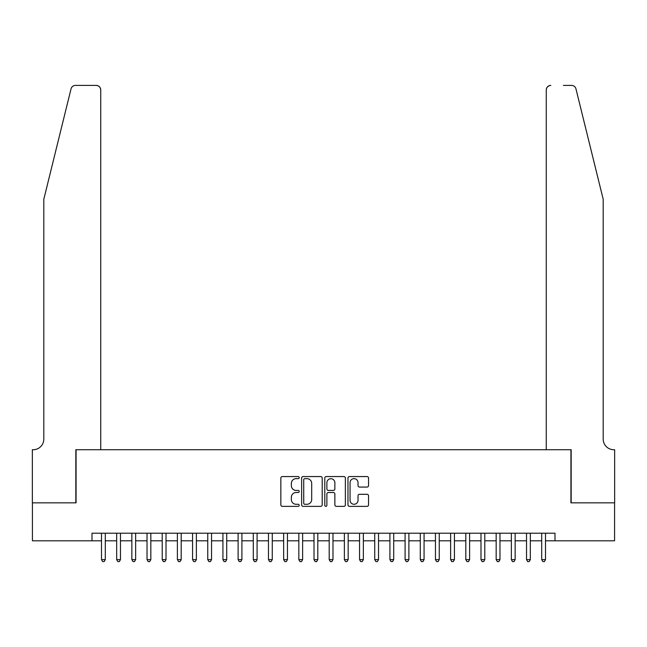 <?xml version="1.0" encoding="UTF-8"?>
<svg xmlns="http://www.w3.org/2000/svg" width="647" height="647" viewBox="0 0 647 647"><rect width="100%" height="100%" fill="white"/><g stroke="black" fill="none" stroke-linecap="round" stroke-linejoin="round"><path stroke-width="0.97" d="M299.213 477.607A1.043 1.043 0 0 0 298.17 476.564L282.335 476.564A1.488 1.488 0 0 0 280.847 478.052L280.847 504.878A1.488 1.488 0 0 0 282.335 506.366L298.17 506.366A1.043 1.043 0 0 0 299.213 505.323A1.043 1.043 0 0 0 298.17 504.28L296.124 504.28A4.772 4.772 0 0 1 291.352 499.508L291.352 497.276A4.772 4.772 0 0 1 296.124 492.504L298.17 492.504A1.043 1.043 0 0 0 299.213 491.469A1.043 1.043 0 0 0 298.17 490.426L296.124 490.426A4.772 4.772 0 0 1 291.352 485.654L291.352 483.422A4.772 4.772 0 0 1 296.124 478.651L298.17 478.651A1.043 1.043 0 0 0 299.213 477.607M367.043 487.07A1.488 1.488 0 0 0 368.539 485.582L368.539 478.052A1.488 1.488 0 0 0 367.043 476.564L349.461 476.564A1.488 1.488 0 0 0 347.973 478.052L347.973 504.878A1.488 1.488 0 0 0 349.461 506.366L367.043 506.366A1.488 1.488 0 0 0 368.539 504.878L368.539 495.788A1.488 1.488 0 0 0 367.043 494.3L359.522 494.3A1.488 1.488 0 0 0 358.034 495.788L358.034 500.293A3.987 3.987 0 0 1 354.046 504.28A3.987 3.987 0 0 1 350.059 500.293L350.059 482.638A3.987 3.987 0 0 1 354.046 478.651A3.987 3.987 0 0 1 358.034 482.638L358.034 485.582A1.488 1.488 0 0 0 359.522 487.07L367.043 487.07M92.003 540.803L32.423 540.803L32.423 502.848L76.071 502.848L76.071 449.722L570.929 449.722L570.929 502.848L614.577 502.848L614.577 540.803L554.997 540.803L554.997 533.209L92.003 533.209L92.003 540.803L101.498 540.803M322.198 478.052A1.488 1.488 0 0 0 320.71 476.564L303.128 476.564A1.488 1.488 0 0 0 301.631 478.052L301.631 504.878A1.488 1.488 0 0 0 303.128 506.366L320.71 506.366A1.488 1.488 0 0 0 322.198 504.878L322.198 478.052M326.29 476.564L343.872 476.564A1.488 1.488 0 0 1 345.369 478.052L345.369 504.878A1.488 1.488 0 0 1 343.872 506.366L336.351 506.366A1.488 1.488 0 0 1 334.863 504.878L334.863 494.001A1.488 1.488 0 0 0 333.375 492.504L328.377 492.504A1.488 1.488 0 0 0 326.889 494.001L326.889 505.323A1.043 1.043 0 0 1 325.845 506.366A1.043 1.043 0 0 1 324.802 505.323L324.802 478.052A1.488 1.488 0 0 1 326.29 476.564M105.291 540.803L116.67 540.803M120.471 540.803L131.851 540.803M135.652 540.803L147.031 540.803M150.832 540.803L162.211 540.803M166.012 540.803L177.391 540.803M181.192 540.803L192.571 540.803M196.373 540.803L207.752 540.803M211.545 540.803L222.932 540.803M226.725 540.803L238.112 540.803M241.905 540.803L253.292 540.803M257.085 540.803L268.473 540.803M272.266 540.803L283.653 540.803M287.446 540.803L298.833 540.803M302.626 540.803L314.013 540.803M317.806 540.803L329.194 540.803M332.987 540.803L344.374 540.803M348.167 540.803L359.554 540.803M363.347 540.803L374.734 540.803M378.527 540.803L389.915 540.803M393.708 540.803L405.095 540.803M408.888 540.803L420.275 540.803M424.068 540.803L435.455 540.803M439.248 540.803L450.627 540.803M454.429 540.803L465.808 540.803M469.609 540.803L480.988 540.803M484.789 540.803L496.168 540.803M499.969 540.803L511.348 540.803M515.149 540.803L526.529 540.803M530.33 540.803L541.709 540.803M545.502 540.803L554.997 540.803M304.761 478.651A1.043 1.043 0 0 0 303.718 479.694L303.718 503.237A1.043 1.043 0 0 0 304.761 504.28L306.921 504.28A4.772 4.772 0 0 0 311.692 499.508L311.692 483.422A4.772 4.772 0 0 0 306.921 478.651L304.761 478.651M334.863 482.711A3.987 3.987 0 0 0 330.876 478.723A3.987 3.987 0 0 0 326.889 482.711L326.889 488.93A1.488 1.488 0 0 0 328.377 490.426L333.375 490.426A1.488 1.488 0 0 0 334.863 488.93L334.863 482.711M105.291 533.209L105.291 559.623L101.498 559.623L101.498 533.209M105.291 559.623L104.151 561.596L102.63 561.596L101.498 559.623M71.041 88.865C72.197 86.366 72.197 86.366 71.041 88.865C72.197 86.366 72.197 86.366 71.041 88.865L43.81 199.252L43.81 439.095A10.627 10.627 0 0 1 33.183 449.722L32.35 449.722L32.35 502.848L75.836 502.848L75.836 449.722L100.738 449.722L100.738 89.957A4.553 4.553 0 0 0 96.185 85.404L75.464 85.404A4.553 4.553 0 0 0 71.041 88.865M83.584 85.404L96.185 85.404C98.926 85.695 100.447 87.208 100.738 89.957L100.738 449.722M43.81 439.095A10.627 10.627 0 0 1 33.183 449.722M594.844 165.406L575.959 88.865C574.803 86.366 574.803 86.366 575.959 88.865C574.803 86.366 574.803 86.366 575.959 88.865L603.19 199.252L603.19 439.095A10.627 10.627 0 0 0 613.817 449.722L614.65 449.722L614.65 502.848L571.164 502.848L571.164 449.722L546.262 449.722L546.262 89.957L546.262 449.722M563.416 85.404L571.536 85.404A4.553 4.553 0 0 1 575.959 88.865M550.815 85.404A4.553 4.553 0 0 0 546.262 89.957C546.553 87.208 548.074 85.695 550.815 85.404M603.19 439.095A10.627 10.627 0 0 0 613.817 449.722M120.471 533.209L120.471 559.623L116.67 559.623L116.67 533.209M120.471 559.623L119.331 561.596L117.811 561.596L116.67 559.623M135.652 533.209L135.652 559.623L131.851 559.623L131.851 533.209M135.652 559.623L134.511 561.596L132.991 561.596L131.851 559.623M150.832 533.209L150.832 559.623L147.031 559.623L147.031 533.209M150.832 559.623L149.692 561.596L148.171 561.596L147.031 559.623M166.012 533.209L166.012 559.623L162.211 559.623L162.211 533.209M166.012 559.623L164.872 561.596L163.351 561.596L162.211 559.623M181.192 533.209L181.192 559.623L177.391 559.623L177.391 533.209M181.192 559.623L180.052 561.596L178.532 561.596L177.391 559.623M196.373 533.209L196.373 559.623L192.571 559.623L192.571 533.209M196.373 559.623L195.232 561.596L193.712 561.596L192.571 559.623M211.545 533.209L211.545 559.623L207.752 559.623L207.752 533.209M211.545 559.623L210.412 561.596L208.892 561.596L207.752 559.623M226.725 533.209L226.725 559.623L222.932 559.623L222.932 533.209M226.725 559.623L225.593 561.596L224.072 561.596L222.932 559.623M241.905 533.209L241.905 559.623L238.112 559.623L238.112 533.209M241.905 559.623L240.773 561.596L239.253 561.596L238.112 559.623M257.085 533.209L257.085 559.623L253.292 559.623L253.292 533.209M257.085 559.623L255.953 561.596L254.433 561.596L253.292 559.623M272.266 533.209L272.266 559.623L268.473 559.623L268.473 533.209M272.266 559.623L271.133 561.596L269.613 561.596L268.473 559.623M287.446 533.209L287.446 559.623L283.653 559.623L283.653 533.209M287.446 559.623L286.306 561.596L284.793 561.596L283.653 559.623M302.626 533.209L302.626 559.623L298.833 559.623L298.833 533.209M302.626 559.623L301.486 561.596L299.973 561.596L298.833 559.623M317.806 533.209L317.806 559.623L314.013 559.623L314.013 533.209M317.806 559.623L316.666 561.596L315.154 561.596L314.013 559.623M332.987 533.209L332.987 559.623L329.194 559.623L329.194 533.209M332.987 559.623L331.846 561.596L330.334 561.596L329.194 559.623M348.167 533.209L348.167 559.623L344.374 559.623L344.374 533.209M348.167 559.623L347.027 561.596L345.514 561.596L344.374 559.623M363.347 533.209L363.347 559.623L359.554 559.623L359.554 533.209M363.347 559.623L362.207 561.596L360.694 561.596L359.554 559.623M378.527 533.209L378.527 559.623L374.734 559.623L374.734 533.209M378.527 559.623L377.387 561.596L375.867 561.596L374.734 559.623M393.708 533.209L393.708 559.623L389.915 559.623L389.915 533.209M393.708 559.623L392.567 561.596L391.047 561.596L389.915 559.623M408.888 533.209L408.888 559.623L405.095 559.623L405.095 533.209M408.888 559.623L407.747 561.596L406.227 561.596L405.095 559.623M424.068 533.209L424.068 559.623L420.275 559.623L420.275 533.209M424.068 559.623L422.928 561.596L421.407 561.596L420.275 559.623M439.248 533.209L439.248 559.623L435.455 559.623L435.455 533.209M439.248 559.623L438.108 561.596L436.588 561.596L435.455 559.623M454.429 533.209L454.429 559.623L450.627 559.623L450.627 533.209M454.429 559.623L453.288 561.596L451.768 561.596L450.627 559.623M469.609 533.209L469.609 559.623L465.808 559.623L465.808 533.209M469.609 559.623L468.468 561.596L466.948 561.596L465.808 559.623M484.789 533.209L484.789 559.623L480.988 559.623L480.988 533.209M484.789 559.623L483.649 561.596L482.128 561.596L480.988 559.623M499.969 533.209L499.969 559.623L496.168 559.623L496.168 533.209M499.969 559.623L498.829 561.596L497.308 561.596L496.168 559.623M515.149 533.209L515.149 559.623L511.348 559.623L511.348 533.209M515.149 559.623L514.009 561.596L512.489 561.596L511.348 559.623M530.33 533.209L530.33 559.623L526.529 559.623L526.529 533.209M530.33 559.623L529.189 561.596L527.669 561.596L526.529 559.623M545.502 533.209L545.502 559.623L541.709 559.623L541.709 533.209M545.502 559.623L544.37 561.596L542.849 561.596L541.709 559.623"/></g></svg>
